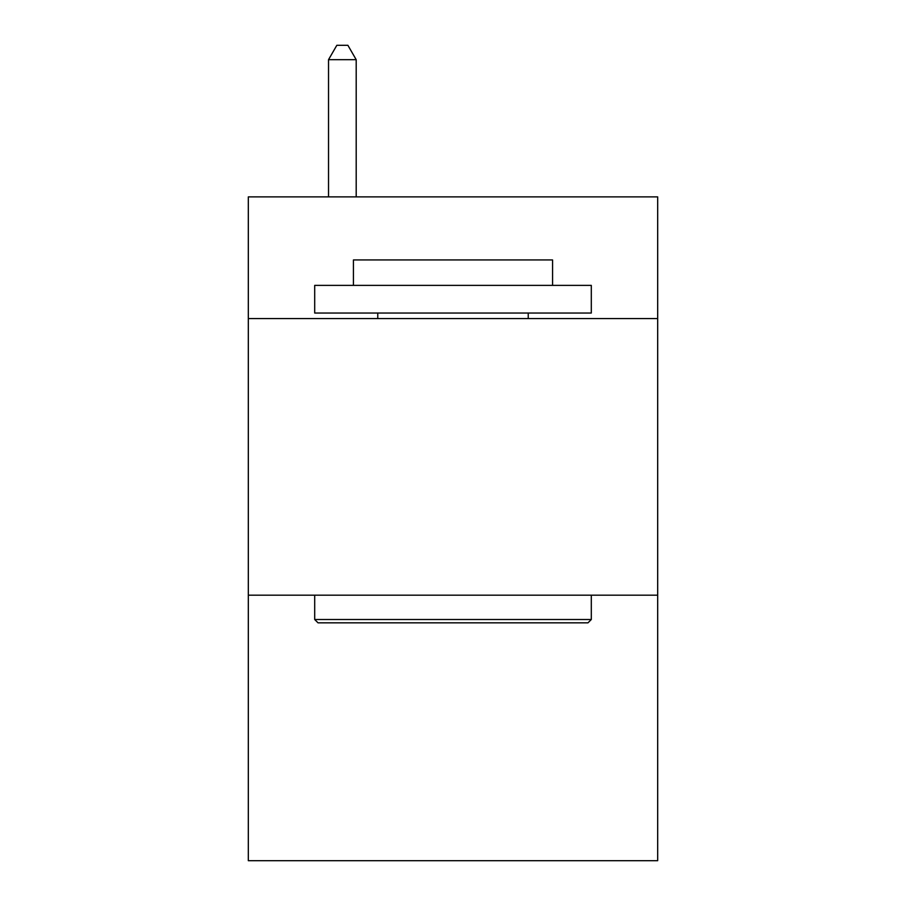 <?xml version="1.0" encoding="UTF-8"?>
<svg xmlns="http://www.w3.org/2000/svg" width="906" height="906" viewBox="0 0 906 906"><rect width="100%" height="100%" fill="white"/><g stroke="black" fill="none" stroke-linecap="round" stroke-linejoin="round"><path stroke-width="1.36" d="M657.677 318.572L657.677 196.874L248.323 196.874L248.323 318.572L657.677 318.572L657.677 860.7L248.323 860.7L248.323 318.572M657.677 595.174L248.323 595.174M318.017 622.83L314.699 619.511L591.301 619.511L587.983 622.83L318.017 622.83M591.301 285.379L591.301 313.046L314.699 313.046L314.699 285.379L591.301 285.379M353.431 285.379L353.431 259.943L552.569 259.943L552.569 285.379M591.301 595.174L591.301 619.511M314.699 595.174L314.699 619.511M528.232 313.046L528.232 318.572M377.768 313.046L377.768 318.572M356.194 196.874L356.194 59.683L328.527 59.683L328.527 196.874M328.527 59.683L336.828 45.3L347.893 45.3L356.194 59.683"/></g></svg>
